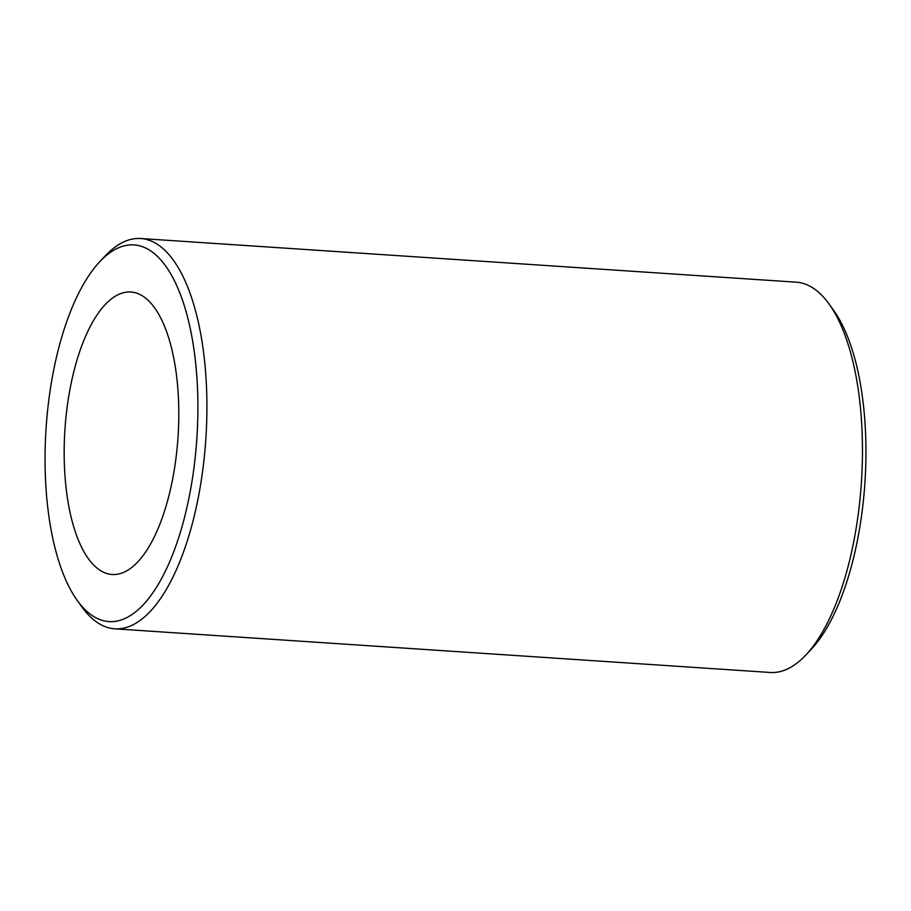 <?xml version="1.0" encoding="UTF-8"?>
<svg xmlns="http://www.w3.org/2000/svg" width="911" height="911" viewBox="0 0 911 911"><rect width="100%" height="100%" fill="white"/><g stroke="black" fill="none" stroke-linecap="round" stroke-linejoin="round"><path stroke-width="1.37" d="M77.264 600.474L81.899 606.942A195.58 78.3 -86.2 0 0 96.851 622.213A195.58 78.3 -86.2 0 0 114.729 628.818L770.273 672.477A195.58 78.3 -86.2 0 0 805.723 655.134A195.58 78.3 -86.2 0 0 861.396 482.534A195.58 78.3 -86.2 0 0 829.101 304.058A195.58 78.3 -86.2 0 0 814.149 288.787A195.58 78.3 -86.2 0 0 796.271 282.182L140.727 238.523A195.58 78.3 -86.2 0 0 105.277 255.866L99.823 261.651A188.748 75.567 -86.2 0 0 46.085 428.238A188.748 75.567 -86.2 0 0 77.264 600.474A188.748 75.567 -86.2 0 0 91.681 615.21A188.748 75.567 -86.2 0 0 191.868 482.101A188.748 75.567 -86.2 0 0 151.283 251.299A188.748 75.567 -86.2 0 0 99.823 261.651M114.729 628.818A195.58 78.3 -86.2 0 0 203.779 461.775A195.58 78.3 -86.2 0 0 158.605 245.127A195.58 78.3 -86.2 0 0 140.727 238.523M174.274 469.894A141.558 56.676 93.8 0 1 112.076 574.499A141.558 56.676 93.8 0 1 68.689 396.627A141.558 56.676 93.8 0 1 130.888 292.01A141.558 56.676 93.8 0 1 174.274 469.894M805.723 655.134L811.177 649.349A188.748 75.567 -86.2 0 0 864.915 482.762A188.748 75.567 -86.2 0 0 833.736 310.526L829.101 304.058"/></g></svg>
